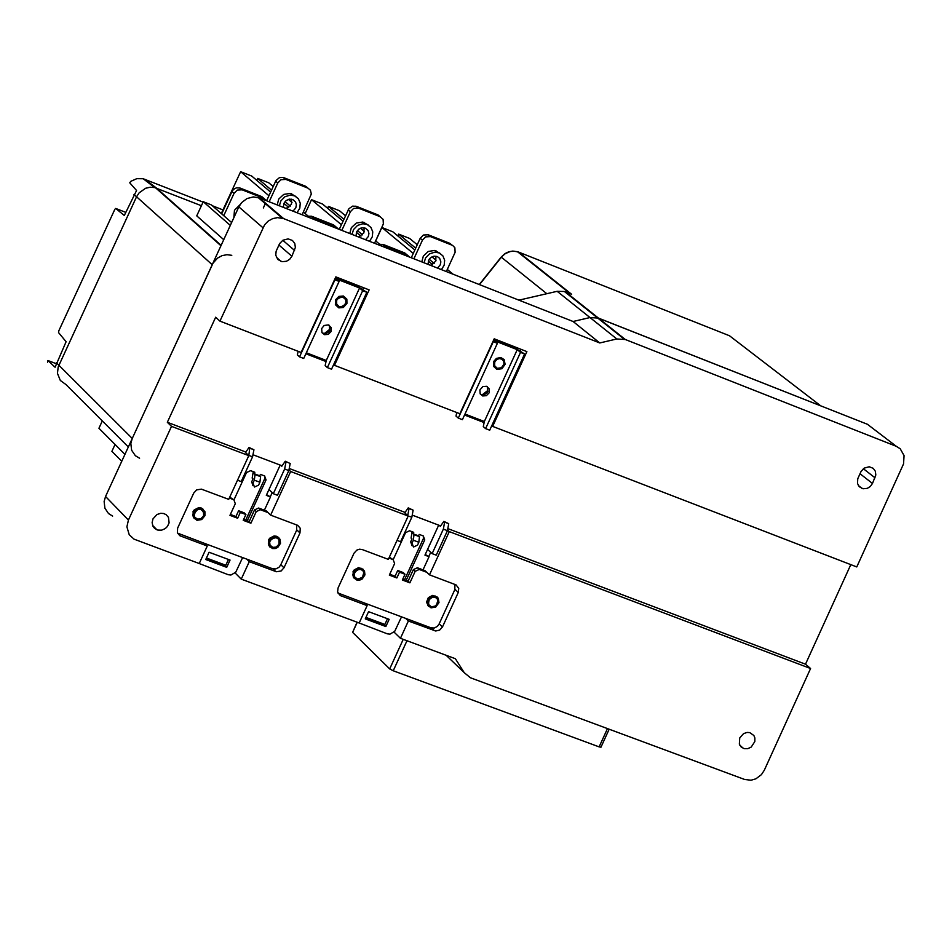 <?xml version="1.0" encoding="UTF-8"?>
<svg xmlns="http://www.w3.org/2000/svg" width="952" height="952" viewBox="0 0 952 952"><rect width="100%" height="100%" fill="white"/><g stroke="black" fill="none" stroke-linecap="round" stroke-linejoin="round"><path stroke-width="1.43" d="M331.046 331.57L328.297 334.366L324.549 334.676L321.966 332.581L321.657 328.583L324.132 325.489L328.369 324.906L331.201 327.524L331.046 331.57M322.312 333.105L325.917 333.581L328.785 331.832L329.725 330.403L329.285 325.298M306.342 352.764L326.274 360.463L325.156 365.604L327.369 367.591L362.676 290.681L359.547 287.992L335.997 278.781L339.102 281.459L334.616 279.555M359.547 287.992L326.274 360.475L359.547 287.992M335.366 277.913L358.202 286.849L366.829 292.3L362.676 290.681M298.143 351.312L297.357 354.882L299.547 356.857L303.724 358.464L339.102 281.459M299.547 356.857L334.937 279.829M366.829 292.3L331.534 369.197L327.369 367.591M489.114 392.878L486.389 395.663L482.7 395.972L480.189 393.902L479.891 389.951L482.831 386.607L486.52 386.298L489.28 388.88L489.114 392.878M480.546 394.461L483.961 394.854L486.793 393.117L487.721 391.688L487.281 386.619M464.993 414.025L484.342 421.498L483.295 426.615L485.615 428.626L520.518 352.383L517.245 349.658L494.112 340.614L497.372 343.339L492.981 341.482M517.233 349.658L484.342 421.498L517.233 349.658M493.731 339.84L515.829 348.492L524.6 353.977L520.518 352.383M456.734 412.525L456.008 416.083L458.305 418.095L462.41 419.665L497.372 343.339M458.305 418.095L493.279 341.732M524.6 353.977L489.709 430.197L485.615 428.626M278.829 537.702L276.758 536.309L274.081 535.964L269.714 538.213L268.512 540.022L269.749 546.924M268.94 540.45L272.474 536.94L276.556 536.535L280.066 539.296L280.531 543.271L277.794 547.4L275.188 548.566L272.45 548.53L268.94 545.746L268.333 543.164L268.94 540.45M279.019 544.223L276.151 547.067L272.843 547.388L269.999 545.139L269.63 541.926L271.844 538.594L276.175 537.666L278.055 538.653L279.388 540.926L279.233 543.687L278.043 545.686L275.616 547.269L273.379 547.495L271.38 546.734L269.785 544.651L269.535 542.485L270.594 539.832L275.08 537.523L277.639 538.32L279.019 539.915L279.019 544.223M203.442 509.463L201.324 508.023L198.623 507.678L194.208 509.927L193.006 511.748L194.208 518.638M193.435 512.164L196.981 508.654L201.741 508.439L204.918 511.64L204.918 515.71L201.741 519.554L196.969 520.292L193.435 517.495L192.828 514.889L193.435 512.164M203.597 515.972L200.705 518.828L197.361 519.149L194.494 516.888L194.125 513.652L197.373 509.713L200.17 509.284L202.193 510.046L204.085 513.759L203.323 516.496L201.729 518.233L199.599 519.185L196.838 518.983L194.767 517.352L194.03 515.329L195.886 510.677L198.48 509.356L200.717 509.38L203.585 511.64L203.597 515.972M363.212 569.308L358.547 567.63L354.215 569.879L353.025 571.676L354.287 578.578M353.466 572.104L356.964 568.606L361.01 568.189L364.497 570.938L364.937 574.889L362.224 578.995L359.642 580.161L356.929 580.125L353.466 577.376L352.859 574.806L353.466 572.104M363.45 575.841L361.117 578.399L357.321 578.995L354.501 576.769L354.144 573.568L356.833 569.927L360.63 569.32L362.855 570.676L363.807 572.557L362.486 577.293L357.857 579.102L355.87 578.34L354.299 576.281L354.775 571.973L358.987 569.213L361.629 569.701L363.176 571.093L363.938 573.639L363.45 575.841M437.23 597.035L432.636 595.405L428.329 597.642L426.555 602.14L428.448 606.341M427.603 599.867L430.447 596.714L435.1 595.964L438.217 598.13L438.991 602.628L435.683 607.114L431.03 607.852L427.591 605.115L427.603 599.867M437.503 603.568L435.195 606.126L431.423 606.733L428.9 604.96L428.281 601.331L430.947 597.701L434.719 597.094L436.932 598.439L437.872 600.307L436.54 605.02L434.148 606.602L431.946 606.829L429.983 606.079L428.424 604.02L429.233 599.248L433.089 596.987L435.231 597.249L437.242 598.856L437.991 601.39L437.503 603.568M494.766 361.843L496.932 359.38L499.479 358.595L502.013 359.249L503.751 361.332L503.965 364.152L502.692 366.663L499.931 368.376L497.337 368.329L495.135 366.758L494.278 364.128L495.016 361.343L496.932 359.38L499.479 358.595L502.013 359.249L503.751 361.332L503.977 364.152L501.43 367.734L497.337 368.329L494.6 365.782L494.766 361.843M493.731 361.439L496.408 358.404L500.823 357.524L504.167 359.606L505.095 364.295L501.954 368.71L496.908 369.435L493.529 366.306L493.731 361.439M336.627 300.189L339.293 297.464L342.946 297.131L345.766 299.701L345.838 303.141L342.934 306.437L339.281 306.758L336.294 303.652L336.246 301.332L337.532 298.797L341.923 296.941L344.434 297.905L345.766 299.69L346.088 301.974L345.052 304.664L340.84 306.96L338.257 306.294L336.722 304.7L336.627 300.189M335.568 299.785L338.864 296.405L343.375 296.001L346.849 299.166L346.945 303.414L343.363 307.484L338.841 307.889L335.39 304.711L335.568 299.785M330.094 327.036L329.463 329.559L324.144 333.7M487.995 388.011L487.364 390.82L482.033 394.949M739.74 737.919L739.335 744.178L741.192 747.034L744.19 748.641L747.784 748.665L751.211 747.082L754.841 741.537L754.865 737.907L753.865 735.503L749.748 732.6L747.07 732.433L743.548 733.635L739.74 737.919M152.963 518.911L152.13 522.66L152.963 526.23L154.605 528.384L157.806 530.097L161.638 530.169L165.291 528.562L167.457 526.432L169.111 522.85L168.468 517.364L166.112 514.651L163.601 513.509L160.745 513.295L156.997 514.508L152.963 518.911M249.745 448.178L253.934 449.772L249.007 447.464L249.745 448.178L248.793 455.651L228.706 499.36L201.396 489.138L196.647 489.887L193.744 493.065L177.631 528.122L177.37 532.834L179.904 535.762L207.274 546.02L199.242 563.524L134.054 539.153L129.234 534.762L126.902 526.837L128.425 520.054L171.515 426.365L167.338 422.283L215.676 317.218L219.936 321.122L264.632 224.755L268.202 221.09L272.653 218.639L277.508 217.627L283.625 218.615L259.372 197.909L573.08 321.49L599.772 342.958L283.625 218.615M296.691 524.921L296.667 530.169L280.685 564.988L278.984 567.297L275.83 568.927L272.462 568.713L204.739 543.461L207.274 546.02M235.12 572.949L241.249 579.137L249.269 561.668L246.687 559.098M249.269 561.668L276.389 571.747L281.114 570.986L283.982 567.808L299.975 532.965L300.237 528.241L297.69 525.337L270.63 515.127L290.657 471.514L288.956 469.895M290.657 471.514L408.182 516.043L388.333 559.371L362.165 549.53L359.487 549.209L356.845 550.101L353.989 553.255L338.055 587.991L337.603 592.025L340.269 595.547L367.139 605.627L359.19 622.977L241.249 579.137M454.889 584.397L454.842 589.597L439.05 624.107L437.373 626.404L434.267 628.022L430.958 627.82L364.473 603.021L367.139 605.627M394.068 632.104L400.447 638.304L408.372 620.99L405.659 618.383M408.372 620.99L435.659 630.997L439.634 630.117L442.478 626.963L458.281 592.418L458.733 588.384L456.056 584.885L429.495 574.853L449.284 531.621L810.568 668.518L764.301 770.239L761.433 774.63L755.9 778.807L751.057 780.212L744.702 779.498L470.371 677.741L464.243 672.671L455.365 658.713L400.447 638.304M365.937 617.408L384.87 624.452M206.429 558.039L225.802 565.25M252.982 483.057L254.458 487.031L258.563 485.175L259.896 482.259L260.61 476.666L254.172 473.715L255.029 474.56L254.315 480.153L252.982 483.057L251.685 481.819L253.03 478.915L252.161 478.071L253.256 471.668M251.685 481.819L252.97 485.698M260.61 476.666L255.029 474.548L260.61 476.666M259.741 475.833L254.172 473.715L259.741 475.833L260.408 474.37L264.596 475.952L266.048 479.903L264.751 478.666L245.675 520.197M264.751 478.666L264.751 476.024M412.037 543.092L413.477 547.019L417.523 545.163L418.832 542.283L419.463 536.702L413.073 533.786L413.989 534.631L413.358 540.212L412.037 543.092L410.681 541.831L412.002 538.951L411.085 538.106L412.085 531.716M410.681 541.831L412.026 545.722M419.463 536.702L413.977 534.631L419.463 536.702M418.547 535.857L413.073 533.786L418.547 535.857L419.213 534.417L423.319 535.964L424.735 539.879L423.366 538.618L404.517 579.792M423.366 538.618L423.378 535.988M408.229 507.88L409.015 508.606L407.73 515.627L404.743 512.866L408.229 507.88L413.132 510.165L409.015 508.606M282.101 465.79L280.733 465.278L281.78 466.266L285.255 461.22L290.181 463.517L288.825 470.574L277.484 495.278L273.307 493.707L268.976 489.53L280.209 465.076L266.31 495.337L270.487 496.92L264.382 510.201M285.255 461.22L290.181 463.517M286.017 461.934L284.648 468.991L288.825 470.574M284.648 468.991L273.307 493.707M413.132 510.165L411.847 517.186L408.182 516.043M254.172 473.715L254.838 472.263L250.614 470.669L246.52 472.537L234.002 499.8M266.048 479.903L247.27 520.792M413.073 533.786L413.739 532.346L409.598 530.776L405.564 532.632L393.188 559.669L394.616 563.584L389.332 575.127L396.877 577.959L395.08 576.246L389.737 574.246M424.735 539.879L406.171 580.411M253.934 449.772L252.554 456.829L248.365 455.234L245.533 452.521L249.007 447.464M440.669 525.897L439.241 525.361L440.336 526.361L443.822 521.387L444.62 522.112L443.358 529.122L432.137 553.624L427.591 549.399L438.693 525.147L424.949 555.147L429.055 556.694L423.021 569.867M411.847 517.186L400.602 541.724L397.032 540.379M237.512 480.201L241.189 481.581L252.554 456.829M230.051 560.062L226.719 567.332L205.739 559.526L209.083 552.255L230.051 560.062M197.112 562.727L228.23 574.71L230.919 575.032L235.751 572.212L242.629 557.586M389.154 619.336L385.846 626.535L365.259 618.883L368.567 611.672L389.154 619.336M356.774 622.072L387.321 633.83L389.963 634.151L394.723 631.343L401.518 616.848M444.62 522.112L448.713 523.659L447.452 530.68L436.242 555.171L432.137 553.624M443.822 521.387L448.713 523.659M443.358 529.122L447.452 530.68M439.241 525.361L412.228 515.115M405.064 512.402L289.229 468.491M280.733 465.278L252.97 454.747M204.739 543.461L177.465 533.072M229.325 498.039L233.847 499.74L235.311 503.703L229.956 515.341L237.643 518.233L240.32 512.414L245.902 514.508L243.236 520.327L250.911 523.207L256.255 511.581L254.529 509.891L258.647 508.035L266.31 510.926L270.63 515.127M364.473 603.021L337.912 592.989M266.608 494.695L270.487 496.92M228.456 559.478L225.445 566.047L206.06 558.836M226.719 567.332L225.445 566.047M272.212 492.648L270.32 496.754M387.488 618.717L384.513 625.238L365.568 618.193M385.846 626.535L384.513 625.238M425.247 554.504L429.055 556.694M245.854 452.045L167.338 422.283M248.793 455.651L171.515 426.365M112.633 516.103L108.48 513.521L104.887 508.13L104.137 501.49L105.553 496.48L238.833 206.881L241.594 202.645L246.949 198.575L253.315 196.921L259.372 197.909M850.791 564.643L805.499 664.198L447.833 528.61M464.54 415.012L484.128 422.569M305.889 353.763L326.036 361.546M326.072 361.415L305.937 353.644M484.151 422.45L464.588 414.893M430.72 552.303L428.817 556.48M396.877 577.959L399.519 572.188L405.005 574.246L402.363 580.018L409.895 582.838L415.179 571.319L413.37 569.605L417.416 567.761L424.949 570.593L429.495 574.853M805.499 664.198L810.568 668.518M449.284 531.621L447.571 530.05M491.791 425.651L492.648 426.389L526.884 351.609L494.195 338.817L459.875 413.739L334.497 365.342L369.126 289.896L335.842 276.877L301.118 352.466L219.936 321.122M521.053 349.325L520.435 350.669M333.652 364.592L334.497 365.342M363.521 287.706L362.902 289.075M625.333 339.519L616.825 338.971L590.002 317.552L597.297 317.706L820.731 405.849L729.494 335.758L518.578 252.078L571.64 294.299L564.369 291.479L557.158 291.312L590.002 317.552L573.08 321.49L590.002 317.552L598.451 318.099L625.333 339.519L896.296 446.31L900.235 448.785L904.067 455.615L903.543 463.898L856.776 566.94L492.648 426.389M565.524 291.871L598.451 318.099L867.415 424.271L872.794 428.376M291.895 256.255L295.37 247.46L294.799 243.557L292.478 240.499L288.147 238.881L282.887 240.237L279.626 243.581L276.139 251.197L275.759 255.195L277.853 259.503L281.994 261.681L286.493 261.264L289.682 259.301L291.895 256.255L278.912 245.021M872.484 483.461L875.816 474.977L875.34 471.252L873.246 468.336L869.236 466.766L864.226 468.098L861.096 471.383L857.752 478.761L857.526 483.497L859.228 486.686L863.048 488.769L867.308 488.364L870.354 486.436L872.484 483.461L859.989 473.715M276.853 213.51L273.438 210.594M616.825 338.971L599.772 342.958M415.179 571.319L419.237 569.463L426.758 572.295M388.928 558.062L393.188 559.669L389.332 557.194M395.08 576.246L397.722 570.486L403.196 572.545L405.005 574.246M413.37 569.605L408.099 581.125L402.767 579.125M399.519 572.188L397.722 570.486M408.099 581.125L409.895 582.838M256.255 511.581L260.372 509.713L258.647 508.035L260.372 509.713L268.036 512.604M233.847 499.74L229.73 497.158M237.643 518.233L235.941 516.543L230.372 514.461M235.941 516.543L238.607 510.724L244.188 512.83L245.902 514.508M254.529 509.891L249.198 521.517L243.641 519.435M240.32 512.414L238.607 510.724M249.198 521.517L250.911 523.207M218.746 243.236L217.651 242.808M212.141 237.381L211.058 236.965M600.962 747.189L599.129 746.88L607.471 728.589M406.98 640.732L393.235 670.767L599.129 746.88M393.235 670.767L389.689 668.923L403.231 639.339M357.19 622.418L352.621 632.366L389.689 668.923M352.621 632.366L357.024 622.287M233.859 217.675L234.478 210.261L240.13 204.561M286.195 208.464L291.455 204.323L291.681 199.182M283.399 207.369L283.934 203.311L286.171 200.527L289.408 199.135L292.847 199.551L295.596 201.991L296.405 204.906L295.763 207.976L292.978 211.142M295.846 196.481L290.289 193.399L283.755 194.398L278.746 199.063L277.187 204.918M297.024 212.736L299.809 208.19L300.249 203.216L298.392 198.778L294.644 195.862L290.241 195.089L284.898 196.778L280.888 200.884L279.352 205.775M358.654 237.012L363.878 232.883L364.128 227.802M356.024 235.977L356.56 231.943L358.785 229.158L362.01 227.778L365.413 228.194L368.138 230.61L368.936 233.514L368.293 236.56L365.532 239.725M368.293 225.065L362.831 222.042L356.334 223.042L351.347 227.683L349.789 233.526M369.531 241.296L372.303 236.774L372.756 231.824L370.923 227.421L367.21 224.517L362.855 223.744L357.524 225.422L353.549 229.527L352.014 234.394M430.518 265.322L435.707 261.205L435.968 256.171M428.043 264.347L428.59 260.336L430.256 258.016L434.005 256.171L437.385 256.588L439.669 258.385L440.859 261.883L440.217 264.918L437.468 268.059M440.133 253.41L434.767 250.447L428.305 251.435L423.342 256.076L421.795 261.895M441.442 269.63L444.191 265.12L444.655 260.205L442.847 255.814L439.181 252.935L434.85 252.161L429.566 253.839L425.592 257.933L424.068 262.788M446.333 271.558L455.115 252.316L454.866 247.734L452.652 245.438L430.459 236.608L428.21 234.775L449.808 243.319L452.069 245.164M411.288 257.754L420.201 238.321L422.438 240.154L425.615 236.881L430.459 236.608M422.438 240.154L413.894 258.777M420.201 238.321L423.366 235.049L428.21 234.775M339.257 229.373L348.896 208.726L352.633 206.132L356.298 206.322L378.075 214.938L383.109 219.341L383.358 223.958L374.541 243.272M348.218 209.868L350.419 211.689L341.827 230.384M380.288 216.758L358.499 208.143L356.298 206.322M350.419 211.689L353.597 208.417L358.499 208.143M263.323 207.964L265.525 203.169M240.023 188.032L236.393 187.83L233.514 189.412L231.955 191.554L234.049 193.339L237.25 190.079L242.117 189.829L240.023 188.032L261.8 196.612L266.608 200.753L275.949 180.594L279.448 177.631L283.232 177.441L305.735 186.318L310.411 190.15L311.316 194.006L302.141 214.747M275.64 181.177L277.782 182.986L269.154 201.753M307.901 188.127L285.921 179.428L283.779 177.631M277.782 182.986L280.983 179.702L285.921 179.428M223.732 239.678L196.743 215.854L203.252 201.717L230.313 225.386M231.622 222.554L211.427 204.93L203.252 201.717M102.304 420.927L98.937 428.257L124.926 454.378M203.073 202.11L143.193 178.738L136.802 178.667L130.757 181.356L129.746 182.808L136.564 190.507L124.296 215.485L115.704 208.44L114.847 209.309L58.834 330.772L58.548 332.593L66.104 341.72L55.097 367.234L47.921 360.522L47.6 362.2M201.407 205.739L154.712 187.58L150.154 187.223L145.596 188.27L139.123 192.851L136.517 196.85L58.215 366.901L57.441 373.327L60.333 380.491L66.009 384.596L128.33 446.976M223.018 209.94L212.379 205.751M270.63 192.09L251.768 176.084L240.63 171.693L221.304 213.545M557.158 291.312L518.935 300.154M125.735 212.355L115.704 208.44M56.037 363.604L47.921 360.522M381.942 246.128L385.5 246.318L406.944 254.767L404.743 252.946L383.311 244.497L379.753 244.307M406.944 254.767L409.598 257.088M310.435 218.008L314.1 218.186L335.723 226.707L333.569 224.898L311.506 216.223L308.293 216.211M335.723 226.707L338.4 229.039M115.061 444.465L111.896 451.331L121.749 461.28M139.587 458.233L135.339 455.687L131.638 450.26L130.829 443.549L132.245 438.467L213.01 263.192L217.568 258.087L222.054 255.648L226.969 254.696L231.788 255.326M240.63 171.693L268.94 195.755M283.922 203.359L288.742 207.453M273.188 186.521L268.797 182.82L257.671 178.417L271.522 190.15M285.029 201.598L290.324 206.084M257.671 178.417L256.79 180.345M288.385 199.373L292.014 202.443M303.379 212.046L310.447 218.02M343.029 221.161L322.585 204.061L311.542 199.694L341.399 224.72M311.542 199.694L305.164 213.557M356.393 232.336L360.951 236.144M345.517 215.771L339.471 210.737L328.44 206.382L343.898 219.281M357.393 230.562L362.545 234.858M328.44 206.382L327.583 208.238M360.439 228.206L364.354 231.479M375.635 240.88L382.073 246.247M414.846 249.971L392.831 231.812L381.871 227.48L413.263 253.434M381.871 227.48L375.695 240.927M428.293 261.062L432.565 264.585M417.25 244.735L409.586 238.428L398.638 234.109L415.691 248.151M429.185 259.277L434.171 263.383M398.638 234.109L397.805 235.917M431.958 256.826L436.075 260.217M447.309 269.452L453.128 274.236M263.906 198.409L242.117 189.829M231.955 191.554L221.685 213.879M234.049 193.339L223.756 215.688M275.759 571.545L273.093 568.903M434.374 630.688L431.577 628.011M446.167 655.297L464.243 672.671M254.315 480.153L259.896 482.259M413.358 540.212L418.832 542.283M177.941 533.382L180.582 536.059M299.975 532.965L296.786 529.871M283.982 567.808L280.816 564.691M338.138 593.12L340.935 595.845M105.553 496.48L128.425 520.054M442.478 626.963L439.181 623.834M458.281 592.418L454.961 589.324M238.833 206.881L262.907 227.695M867.415 424.271L896.296 446.31M282.815 240.285L294.573 250.435M863.357 468.729L875.043 477.821M417.428 567.761L419.237 569.463L417.416 567.761M56.394 362.772L132.245 438.467M133.982 194.458L212.213 264.704M144.882 179.274L156.544 188.151L221.126 245.342M479.499 284.624L501.371 257.23L546.829 293.704M518.34 251.982L513.783 251.138L510.022 251.59L505.274 253.684L501.192 257.088L505.084 253.553L508.63 251.852L512.426 251.102L517.448 251.685L570.343 293.787M385.5 246.318L383.311 244.497M314.1 218.186L311.958 216.39M323.228 333.509L324.549 334.676M481.307 394.782L482.7 395.972M743.357 748.379L739.752 745.13M156.913 529.812L152.606 525.397M177.822 533.31L180.511 536.035M338.031 593.06L340.864 595.821M281.137 261.467L276.377 257.326M862.238 488.566L858.371 485.544M258.075 197.469L282.316 218.175M564.369 291.479L624.167 339.114M609.161 729.22L600.938 747.26M291.348 193.637L293.502 195.457M363.878 222.28L366.08 224.113M435.802 250.685L438.063 252.53M429.959 236.441L427.71 234.608M357.964 207.964L355.774 206.144M285.386 179.25L283.232 177.441M143.193 178.738L154.712 187.58M479.272 284.541L501.192 257.088M385.06 246.175L382.871 244.355M313.648 218.032L311.506 216.223M155.557 187.806L220.947 245.735M241.641 189.662L239.547 187.877"/></g></svg>
